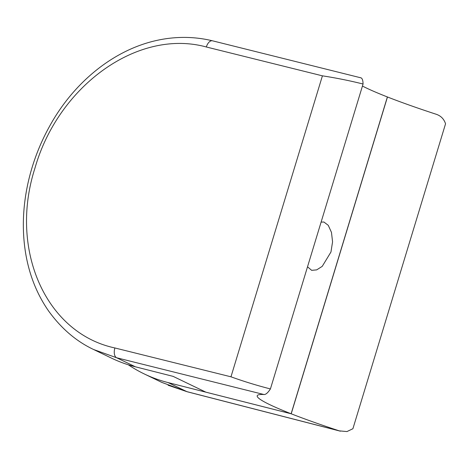 <?xml version="1.0" encoding="UTF-8"?>
<svg xmlns="http://www.w3.org/2000/svg" width="469" height="469" viewBox="0 0 469 469"><rect width="100%" height="100%" fill="white"/><g stroke="black" fill="none" stroke-linecap="round" stroke-linejoin="round"><path stroke-width="0.7" d="M321.101 222.101L323.903 222.019L328.271 225.337L331.466 232.378L332.568 241.834L330.956 252.017L322.232 266.357L316.675 269.88L311.656 270.337L307.523 266.802M230.971 376.812C243.862 381.455 257.012 385.495 270.414 388.936L363.059 84.015C349.628 80.656 336.08 77.93 322.414 75.837L206.337 46.988C137.523 28.152 58.22 86.325 35.005 167.978C8.888 248.728 45.171 333.043 114.893 347.963L230.971 376.812L322.414 75.837M360.133 77.684C362.004 77.637 362.983 79.748 363.059 84.015M362.443 86.044A117.42 10.013 -163.1 0 0 387.382 96.954L387.464 96.983A117.42 10.013 -163.1 0 0 435.531 114.043C440.596 115.55 443.938 118.798 445.55 123.798L352.905 428.725L346.96 431.568L339.275 430.859A117.42 10.013 16.9 0 1 291.208 413.799L168.172 382.61A166.161 145.191 115.7 0 1 144.118 373.869A166.161 145.191 115.7 0 1 128.307 364.794M93.952 349.675L111.364 358.07A166.161 145.191 -64.3 0 0 135.418 366.811L173.125 376.373L205.832 392.143L291.126 413.769L387.382 96.954M291.126 413.769A117.42 10.013 16.9 0 1 257.205 395.777A117.42 10.013 16.9 0 1 263.877 394.499L116.681 357.777L93.712 349.557M270.414 388.936C267.852 392.881 265.671 394.734 263.877 394.499M161.741 382.37L186.902 391.644L339.275 430.859M387.464 96.983L291.208 413.799M135.418 366.811L116.681 357.777A8.307 4.549 103.7 0 1 114.893 347.963M206.337 46.988A8.307 4.549 -76.3 0 1 212.498 40.809C203.968 38.739 195.286 37.614 186.457 37.432C175.869 37.227 165.317 38.376 154.788 40.873C110.25 51.438 71.939 85.335 49.521 126.384C39.636 144.229 32.484 163.048 28.058 182.834C22.717 207.046 21.914 230.555 25.66 253.371C29.33 275.133 37.028 294.409 48.747 311.199C61.404 328.64 76.4 341.432 93.736 349.569M168.095 385.242L187.201 391.762A8.307 3.383 104.7 0 1 186.902 391.644L168.172 382.61M360.52 77.737L212.498 40.809M161.77 382.382L144.118 373.869M187.201 391.762L340.388 431.181"/></g></svg>
